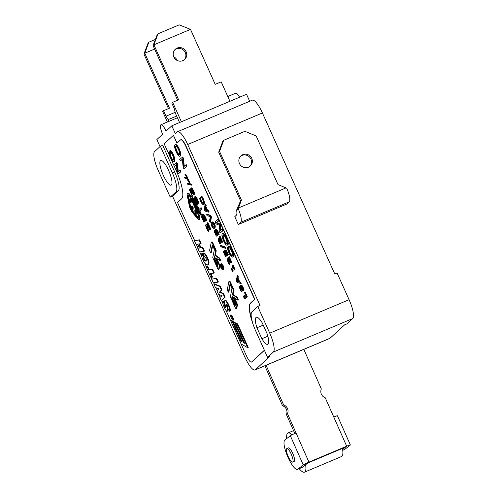 <?xml version="1.0" encoding="UTF-8"?>
<svg xmlns="http://www.w3.org/2000/svg" width="497" height="497" viewBox="0 0 497 497"><rect width="100%" height="100%" fill="white"/><g stroke="black" fill="none" stroke-linecap="round" stroke-linejoin="round"><path stroke-width="0.75" d="M286.434 414.548A6.48 6.256 51.9 0 0 282.532 405.732L283.601 404.893A6.48 6.256 -128.1 0 1 287.502 413.709L286.434 414.548L294.814 433.483M287.502 413.709L296.026 432.955A5.187 0.348 156.1 0 0 290.335 435.745L303.251 464.925A5.187 0.348 -23.9 0 1 308.941 462.135L346.689 446.213A5.187 0.348 -23.9 0 1 350.36 444.952L337.444 415.772A5.187 0.348 156.1 0 0 333.773 417.033L325.249 397.78A6.48 6.256 -128.1 0 1 321.348 388.965L303.816 349.379M266.075 365.301L283.601 404.893M264.858 365.817L282.532 405.732M342.613 449.406L345.62 447.051L307.873 462.974L302.338 467.31L297.715 469.261A15.991 4.057 67.1 0 1 297.473 469.404A15.991 4.057 67.1 0 1 287.738 456.755A15.991 4.057 67.1 0 1 284.8 440.081L290.335 435.745M350.36 444.952A5.187 0.348 -23.9 0 1 350.242 445.101L344.707 449.437L342.731 450.27M342.731 450.307L344.464 449.58A15.991 4.057 -112.9 0 0 344.707 449.437M303.251 464.925L297.715 469.261M288.291 447.971A7.349 1.864 67.1 0 1 288.403 447.903A7.349 1.864 67.1 0 1 292.975 453.947A7.349 1.864 67.1 0 1 294.118 461.44L292.578 462.092A7.349 1.864 67.1 0 1 288.098 456.277A7.349 1.864 67.1 0 1 286.75 448.617A7.349 1.864 67.1 0 1 286.862 448.555A7.349 1.864 67.1 0 1 291.435 454.6A7.349 1.864 67.1 0 1 292.578 462.092M305.599 464.757A21.265 5.399 67.1 0 1 304.854 471.957A21.265 5.399 67.1 0 1 304.531 472.15A21.265 5.399 67.1 0 1 299.206 468.677M286.707 438.59A21.265 5.399 67.1 0 1 287.999 432.968A21.265 5.399 67.1 0 1 291.907 434.85M304.531 472.15L341.507 456.55A21.265 5.399 -112.9 0 0 341.83 456.358A21.265 5.399 -112.9 0 0 342.445 448.387M297.473 469.404L302.095 467.453A15.991 4.057 -112.9 0 0 302.338 467.31M160.034 146.59L156.866 139.551L162.631 134.252A8.642 2.193 67.1 0 1 160.978 124.716A8.642 2.193 67.1 0 1 166.048 131.109L171.813 125.809L175.342 133.662L177.224 131.935A17.289 4.386 67.1 0 1 177.559 131.711A17.289 4.386 67.1 0 1 187.698 144.497L260.049 305.493L257.744 306.469L269.741 333.17A17.289 4.386 67.1 0 1 273.387 352.019L267.579 357.362L269.89 356.386L255.371 369.743A17.289 4.386 67.1 0 1 255.029 369.961A17.289 4.386 67.1 0 1 244.897 357.175L172.54 196.178L170.229 197.154L158.226 170.452A17.289 4.386 67.1 0 1 154.586 151.604L160.394 146.261L162.705 145.286L174.702 171.987A17.289 4.386 67.1 0 1 178.348 190.836L172.54 196.178M179.572 122.535L175.354 113.148L174.273 108.588L171.8 103.09L172.658 102.307L178.628 99.791L153.921 44.811L158.009 33.79L179.187 24.85L190.506 29.373L153.921 44.811L153.064 45.6L157.325 34.417L158.009 33.79M177.609 100.214L153.064 45.6M184.213 59.833A6.915 6.66 47.4 0 0 174.888 49.694M181.399 121.759L172.658 102.307M190.506 29.373L215.213 84.347L221.184 81.831L229.925 101.282M177.156 48.091A6.915 6.66 47.4 0 0 175.074 58.882A6.915 6.66 47.4 0 0 185.586 50.769A6.915 6.66 47.4 0 0 177.156 48.091M148.87 42.195L148.187 42.823L143.925 54.005L144.782 53.216L148.87 42.195L155.412 39.431M154.623 49.066L144.782 53.216L169.489 108.191L163.519 110.713L162.662 111.496L167.39 122.013M175.161 112.341L165.986 116.211L163.519 110.713M173.714 56.726A6.915 6.66 -132.6 0 1 177.106 60.423M143.925 54.005L168.471 108.619M169.216 121.243L165.986 116.211M176.652 116.043L168.433 119.51M289.235 201.832L286.844 204.031L238.318 224.507L234.789 216.655L236.323 215.238A12.965 3.293 -112.9 0 0 236.591 210.156L238.2 208.678A12.965 3.293 67.1 0 1 240.71 222.308L289.235 201.832A12.965 3.293 -112.9 0 0 286.726 188.201L278.022 184.629L256.148 135.942L244.909 131.338L223.731 140.278L219.556 151.386L241.436 200.067L238.2 208.678M241.436 200.067L240.536 200.9A12.965 3.293 -112.9 0 0 239.56 198.583L218.699 152.169L222.873 141.067L223.731 140.278M240.536 200.9L236.591 210.156M249.854 166.402A6.915 6.66 47.4 0 0 240.523 156.263M248.438 167.222A6.915 6.66 -132.6 0 1 240.933 155.853A6.915 6.66 -132.6 0 1 250.519 156.431A6.915 6.66 -132.6 0 1 248.438 167.222M219.556 151.386L218.699 152.169M238.318 224.507L240.71 222.308M177.559 131.711L252.277 100.183A17.289 4.386 -112.9 0 1 262.416 112.968L334.773 273.971L337.084 272.996L349.08 299.697A17.289 4.386 67.1 0 1 352.727 318.546L346.918 323.889L344.607 324.858L330.089 338.215L255.371 369.743M169.552 155.76L164.178 143.813L173.403 135.327L176.932 143.179L180.523 139.881A8.642 2.193 67.1 0 1 180.691 139.775A8.642 2.193 67.1 0 1 185.76 146.168L254.582 299.312L250.482 303.083A25.931 6.579 -112.9 0 0 253.178 324.547M194.631 240.573L177.547 202.559L181.647 198.788A25.931 6.579 -112.9 0 0 176.18 170.514L170.918 158.804M264.379 350.242L251.612 361.984A8.642 2.193 67.1 0 1 251.439 362.096A8.642 2.193 67.1 0 1 246.375 355.703L226.06 310.507M222.786 303.213L221.637 300.66M220.134 297.324L218.879 294.522M217.133 290.633L215.835 287.751M214.132 283.961L213.604 282.793M211.921 279.047L211.175 277.376M206.149 266.193L204.752 263.099M201.614 256.117L199.719 251.892M198.048 248.177L196.303 244.294M223.153 268.467C222.774 268.896 222.258 268.448 221.594 267.125L221.24 265.224L220.842 264.503L220.308 264.733L220.854 267.516C221.65 269.237 222.358 269.896 222.973 269.498C223.532 268.989 223.42 267.79 222.625 265.901L220.954 263.988L222.457 266.143L222.476 268.784M223.513 269.268L222.805 269.604L223.513 269.268C224.072 268.765 223.954 267.566 223.159 265.671L221.494 263.764L220.954 263.988M210.666 252.973L212.287 245.096L212.561 245.375L214.387 249.631L212.747 257.601L217.475 268.119A1.727 0.441 -112.9 0 0 218.487 269.399A1.727 0.441 -112.9 0 0 218.587 269.237L219.227 266.106A1.727 0.441 -112.9 0 0 218.798 264.354L215.897 257.887L220.289 260.95L219.096 258.303L214.816 255.321L215.623 251.37A1.727 0.441 -112.9 0 0 215.195 249.624L212.387 243.368A1.727 0.441 -112.9 0 0 211.374 242.089A1.727 0.441 -112.9 0 0 211.275 242.244L209.572 250.531L210.666 252.973L211.206 252.743L212.673 245.617M220.289 260.95L220.83 260.726L219.637 258.08L215.356 255.091L216.164 251.147A1.727 0.441 -112.9 0 0 215.735 249.395L212.927 243.139A1.727 0.441 -112.9 0 0 211.908 241.859L211.374 242.089M218.487 269.399L219.028 269.169A1.727 0.441 -112.9 0 0 219.127 269.014L219.767 265.876A1.727 0.441 -112.9 0 0 219.339 264.131L216.829 258.539M233.391 320.062L233.932 319.832L231.838 315.179L230.024 314.968L232.118 319.627L233.391 320.062L231.298 315.402L230.024 314.968M244.294 342.551L235.118 322.472L233.671 321.646L233.13 321.876L242.095 341.824L241.014 341.209L232.049 321.261L230.602 320.435L241.194 343.999L247.686 347.701L237.094 324.137L235.653 323.311L244.636 343.309L243.542 342.65L234.578 322.702L233.13 321.876M247.686 347.701L248.227 347.471L237.634 323.907L236.187 323.087L235.653 323.311M241.772 341.104L232.59 321.031L231.142 320.205L230.602 320.435M228.316 292.242L229.956 284.321L231.925 288.459L230.397 296.871L235.118 307.388A1.727 0.441 -112.9 0 0 236.137 308.662A1.727 0.441 -112.9 0 0 236.23 308.507L236.876 305.375A1.727 0.441 -112.9 0 0 236.448 303.624L233.54 297.156L237.933 300.219L238.473 299.989L237.286 297.343L233 294.361L232.459 294.584L233.273 290.639A1.727 0.441 -112.9 0 0 232.844 288.887L230.03 282.638A1.727 0.441 -112.9 0 0 229.018 281.358A1.727 0.441 -112.9 0 0 228.918 281.513L227.216 289.801L228.316 292.242L228.856 292.012L230.316 284.887M233 294.361L233.814 290.41A1.727 0.441 -112.9 0 0 233.385 288.664L230.571 282.408A1.727 0.441 -112.9 0 0 229.558 281.128L229.018 281.358M236.137 308.662L236.671 308.438A1.727 0.441 -112.9 0 0 236.771 308.277L237.417 305.146A1.727 0.441 -112.9 0 0 236.988 303.394L234.478 297.809M227.781 307.836L226.856 303.884M224.669 303.586L223.476 301.052L222.936 301.281C222.358 302.101 222.78 304.102 224.215 307.283C225.657 310.345 226.719 311.625 227.415 311.116L227.949 310.886L227.924 308.37M225.681 307.121L225.054 304.406M227.949 310.886L227.415 311.116C227.98 311.165 227.732 309.525 226.682 306.189L226.315 304.114L227.464 305.549L227.707 307.916L229.31 311.271L229.931 310.967C230.695 310.476 230.297 308.426 228.732 304.804C227.011 301.25 225.837 299.84 225.209 300.567M221.37 300.778L225.191 297.107L223.551 293.46L219.947 292.031L221.91 289.801L220.308 286.235L214.406 283.843L213.865 284.073L215.468 287.639L218.947 288.751L216.916 290.857L218.5 294.379L222.053 295.703L219.904 297.51L221.37 300.778L224.65 297.33L223.016 293.69L219.413 292.261L221.37 290.031L219.767 286.465L213.865 284.073M217.86 282.215L218.394 281.985L216.735 278.295L211.654 279.159L213.306 282.83L217.86 282.215L216.201 278.525L211.654 279.159M213.785 273.157L214.325 272.928L212.685 269.275L209.243 269.722L207.529 265.914L205.882 266.305L210.877 277.419L211.989 277.27L210.349 273.611L213.785 273.157L212.144 269.498L208.703 269.952L206.988 266.143L205.882 266.305M211.989 277.27L212.53 277.04L210.952 273.53M206.982 260.732C206.025 261.254 205.075 260.59 204.143 258.751L203.913 256.632L202.31 253.408L201.77 253.638C201.161 254.638 201.515 256.663 202.832 259.707C204.981 263.994 206.696 265.622 207.982 264.59L208.516 264.361C209.417 263.478 209.119 261.292 207.609 257.806C206.075 254.594 204.764 252.979 203.664 252.954L203.124 253.184L204.497 256.725L206.212 258.564L206.218 261.105M199.322 247.922L197.781 248.289L199.421 251.929L203.969 251.314L202.316 247.643L200.471 247.904L198.707 243.977L200.552 243.71L198.918 240.063L194.364 240.685L196.004 244.325L197.626 244.139L199.39 248.071L197.781 248.289M200.552 243.71L201.092 243.48L199.452 239.84L194.364 240.685M203.969 251.314L204.509 251.084L202.857 247.413L201.012 247.68L199.309 243.89M208.541 226.328L207.1 224.706L206.398 224.532M206.64 226.079L206.497 226.141C206.653 225.837 207.261 226.359 208.324 227.701L210.113 230.012L210.964 229.496L207.858 222.575L207.063 223.041L209.535 228.539L206.566 224.936L205.857 224.762C205.497 225.191 205.795 226.495 206.758 228.682L208.187 231.428L208.498 231.142L207.025 228.471L206.566 226.098M207.1 225.868L208.156 225.862M208.187 231.428L209.038 230.912L207.566 228.241L207.038 225.911M204.037 220.239L201.956 215.605L201.155 216.071L203.913 222.215L205.596 220.935L203.789 216.754L203.801 215.773M203.913 222.215L205.056 221.159L203.248 216.984L203.261 216.002L203.9 216.276L204.826 217.916L205.938 220.979L206.789 220.463L205.609 217.425L204.155 214.866L203.261 214.331L202.639 214.611L202.621 216.251L204.174 220.115L203.584 220.656L201.415 215.828M199.142 209.343L197.589 205.882L196.787 206.354L200.676 215.015L200.943 214.772L199.303 211.119L201.26 209.318L200.645 207.963L198.688 209.759L197.048 206.112M200.676 215.015L201.484 214.542L199.837 210.89L201.801 209.094L201.186 207.734L200.645 207.963M194.706 197.912L193.892 198.023M198.433 203.876L198.564 203.82C198.93 203.341 198.607 201.925 197.595 199.577C196.551 197.359 195.787 196.352 195.296 196.563L194.756 196.793L195.079 199.291L193.793 198.067C193.482 198.496 193.799 199.782 194.731 201.937C195.7 204.012 196.402 204.95 196.824 204.758L196.595 202.689L198.023 204.05C198.396 203.565 198.073 202.155 197.054 199.806C196.011 197.589 195.246 196.582 194.756 196.793M197.241 204.584L197.471 203.863M192.128 193.737L190.047 189.096L189.245 189.568L192.004 195.706L193.687 194.433L191.879 190.252L191.892 189.27M192.004 195.706L193.147 194.656L191.339 190.475L191.351 189.5L191.991 189.773L192.911 191.407L194.029 194.476L194.88 193.96L193.7 190.923L192.246 188.363L191.351 187.823L190.73 188.108L190.711 189.748L192.264 193.606L191.674 194.153L189.506 189.326M188.984 183.3L187.207 183.381L187.543 184.182L191.538 185.176L191.196 184.368L188.705 183.747L189.245 183.399L188.972 181.983L186.704 178.529L187.145 178.348L186.213 175.845L184.952 174.584L186.201 175.994L186.76 177.559L184.48 177.323L184.834 178.143L186.487 178.491L188.879 181.945L189.115 183.176L188.773 183.492L187.207 183.381M186.742 177.466L184.48 177.323M186.897 178.578L187.686 178.119L186.754 175.621L185.493 174.36L184.952 174.584M188.872 183.741L189.786 183.176L189.512 181.753L187.332 178.392M191.538 185.176L192.078 184.952L191.73 184.138L189.338 183.548M178.274 171.8L177.522 164.004L176.802 162.401L173.702 164.985L174.372 166.476L176.385 164.631L177.156 172.676L177.876 174.273L180.436 171.919L179.765 170.428L177.758 172.273L176.982 164.227L176.267 162.631M177.876 174.273L180.976 171.689L180.305 170.198L179.765 170.428M174.372 166.476L176.41 164.874M173.807 159.829C173.26 160.5 172.335 159.506 171.03 156.841L170.148 153.194L169.378 151.734L168.837 151.964C168.663 153.095 169.11 154.871 170.185 157.3C171.769 160.742 173.043 162.202 173.993 161.662C174.832 160.904 174.447 158.649 172.844 154.89C171.707 152.374 170.688 151.007 169.8 150.802L170.415 152.442C171.067 152.536 171.8 153.486 172.614 155.288C173.695 157.735 173.913 159.326 173.267 160.059L173.111 160.158M174.534 161.438L173.801 161.786L174.534 161.438C175.373 160.674 174.987 158.419 173.385 154.66C172.242 152.144 171.229 150.784 170.334 150.572L169.8 150.802M184.25 166.302L183.499 158.506L182.784 156.903L179.678 159.487L180.349 160.978L182.362 159.133L183.138 167.178L183.853 168.775L186.418 166.42L185.748 164.929L183.735 166.775L182.964 158.729L182.244 157.133M183.853 168.775L186.953 166.191L186.282 164.7L185.748 164.929M180.349 160.978L182.387 159.375M180.573 155.909L180.032 156.133C180.74 155.269 180.33 152.995 178.79 149.311C177.187 145.869 175.907 144.397 174.938 144.894C174.186 145.838 174.59 148.125 176.137 151.747C177.752 155.257 179.05 156.723 180.032 156.133L180.573 155.909C181.281 155.039 180.865 152.765 179.324 149.081C177.727 145.64 176.447 144.167 175.478 144.664M243.741 297.218L244.94 298.958L244.331 296.97L245.822 295.603L246.63 297.405L247.394 296.964L245.288 292.279L244.524 292.721L245.319 294.485L243.319 296.324L243.729 297.218M244.94 298.958L245.68 298.542L244.872 296.74L245.903 295.79M241.517 290.043L239.759 286.142L238.958 286.607L241.3 291.82L242.983 290.54L241.461 286.993L241.517 286.117M241.3 291.82L242.443 290.764L240.921 287.223L240.977 286.34L241.573 286.527L242.381 287.893L243.294 290.515L244.145 290L243.163 287.403L241.896 285.259L240.449 285.16L240.349 286.626L241.654 289.919L241.057 290.459L239.219 286.371M240.71 283.514L241.25 283.29L240.722 282.122L239.728 281.836L238.032 278.072L238.268 276.661L237.721 275.437L237.181 275.667L236.379 280.867L237.069 282.402L240.71 283.514L240.181 282.352L239.187 282.066L237.491 278.301L237.734 276.891L237.181 275.667M234.273 269.908L235.038 269.473L232.931 264.789L232.167 265.224L232.963 266.988L230.962 268.827L232.584 271.461L231.975 269.473L233.466 268.107L234.497 269.697L232.391 265.013M232.584 271.461L233.323 271.045L232.515 269.25L233.547 268.299M229.782 260.012L228.477 258.695L227.278 258.838L227.943 262.242L229.179 264.553L229.49 264.267L228.216 262.037L227.856 259.987M227.899 259.974L231.093 263.099L231.944 262.584L229.31 256.719L228.508 257.185L230.602 261.844L227.943 258.918L227.278 258.838M229.179 264.553L230.03 264.037L228.757 261.807L228.359 259.782M225.75 254.973L223.998 251.072L223.196 251.538L225.539 256.744L227.222 255.464L225.7 251.923L225.756 251.041M225.539 256.744L226.682 255.694L225.16 252.147L225.216 251.271L225.812 251.457L226.62 252.824L227.533 255.446L228.384 254.93L227.402 252.333L226.135 250.19L224.687 250.084L224.588 251.557L225.887 254.849L225.296 255.39L223.457 251.296M225.545 248.351L226.085 248.127L225.632 247.115L220.985 245.499L220.444 245.729L220.91 246.754L225.545 248.351L225.091 247.344L220.444 245.729M220.538 239.448L219.239 238.131L218.034 238.274L218.699 241.679L219.935 243.996L220.252 243.704L218.972 241.474L218.618 239.424M218.661 239.411L221.848 242.542L222.706 242.027L220.065 236.156L219.27 236.622L221.364 241.281L218.699 238.361L218.034 238.274M219.935 243.996L220.792 243.48L219.512 241.25L219.121 239.219M216.512 234.41L214.76 230.509L213.958 230.975L216.301 236.187L217.984 234.907L216.456 231.36L216.518 230.484M216.301 236.187L217.444 235.131L215.915 231.59L215.978 230.707L216.574 230.894L217.375 232.261L218.289 234.882L219.146 234.367L218.164 231.77L216.891 229.626L215.45 229.527L215.35 230.993L216.649 234.286L216.058 234.826L214.219 230.738M214.847 228.03L214.306 228.253C214.89 227.415 214.822 226.06 214.114 224.19C213.232 222.507 212.399 221.867 211.61 222.265C211.032 223.103 211.095 224.458 211.797 226.321C212.685 228.005 213.517 228.651 214.306 228.253L214.847 228.03C215.425 227.185 215.363 225.831 214.654 223.961C213.772 222.277 212.94 221.637 212.151 222.035M210.082 222.352L210.622 222.122L211.424 216.922L210.734 215.387L207.094 214.269L206.553 214.499L207.081 215.673L210.262 216.599L209.529 221.128L210.082 222.352L210.883 217.152L210.194 215.617L206.553 214.499M208.641 212.157L209.175 211.927L208.653 210.765L207.653 210.48L205.963 206.715L206.199 205.304L205.646 204.081L205.112 204.304L204.31 209.51L205 211.039L208.641 212.157L208.113 210.989L207.119 210.709L205.423 206.938L205.659 205.534L205.112 204.304M203.633 203.08L202.577 202.857L201.397 200.931L200.341 197.657L199.452 198.204L200.571 201.316L202.254 204.118L203.633 204.509L203.969 202.528L201.353 196.452L201.005 196.775L202.646 199.502L203.372 201.801L203 203.372M204.174 204.279L203.528 204.578L204.174 204.279L204.509 202.298L203.416 198.98L201.894 196.228L201.353 196.452M232.484 255.16C231.937 255.831 231.012 254.837 229.707 252.172L228.825 248.525L228.055 247.065L227.514 247.295C227.34 248.425 227.788 250.208 228.856 252.631C230.446 256.079 231.714 257.533 232.664 256.992C233.509 256.235 233.124 253.979 231.521 250.221C230.378 247.705 229.365 246.338 228.471 246.133L229.086 247.773C229.744 247.866 230.478 248.817 231.291 250.625C232.372 253.066 232.59 254.657 231.944 255.39L231.788 255.489M233.205 256.769L232.478 257.123L233.205 256.769C234.044 256.011 233.665 253.75 232.062 249.991C230.919 247.475 229.906 246.114 229.011 245.903L228.471 246.133M227.924 244.847L227.384 245.077C228.098 244.213 227.682 241.933 226.141 238.249C224.545 234.808 223.259 233.335 222.289 233.832C221.544 234.783 221.942 237.069 223.495 240.691C225.11 244.201 226.408 245.661 227.384 245.077L227.924 244.847C228.639 243.984 228.222 241.71 226.682 238.026C225.085 234.584 223.799 233.112 222.83 233.609M220.407 230.683L221.022 225.563L220.395 224.166L216.704 222.693L218.848 220.724L218.171 219.227L215.071 221.811L216.009 223.898L219.755 225.34L219.071 230.714L220.128 233.062L222.687 230.701L222.016 229.204L219.836 231.211L220.482 225.793L219.854 224.389L216.164 222.923L218.307 220.954L217.63 219.45M220.128 233.062L223.228 230.478L222.557 228.974L222.016 229.204M191.016 196.557A5.616 1.423 -112.9 0 0 188.059 193.109L187.518 193.339A5.616 1.423 -112.9 0 0 187.294 195.625L189.158 205.28A5.616 1.423 -112.9 0 0 192.401 212.499L197.769 218.928A5.616 1.423 -112.9 0 0 199.111 219.773A5.616 1.423 -112.9 0 0 198.272 214.108L199.123 213.325L191.42 196.185L190.568 196.974A5.616 1.423 -112.9 0 0 187.518 193.339M199.111 219.773L199.651 219.544A5.616 1.423 -112.9 0 0 198.806 213.878L199.664 213.095L191.96 195.961L191.42 196.185M217.729 265.64L214.611 258.707L214.903 257.291M235.373 304.909L232.261 297.976L232.546 296.56M197.912 202.453L196.824 201.533L195.955 197.949M196.713 203.192L195.495 201.521L194.942 199.191M179.852 154.294C179.001 154.735 178.038 153.716 176.963 151.243C175.851 148.659 175.59 147.006 176.193 146.28M238.572 281.507L237.529 281.196L237.765 279.718M213.679 227.148L212.586 225.868L212.163 224.203L212.766 223.147M206.503 210.144L205.46 209.84L205.696 208.355M227.204 243.238C226.352 243.673 225.389 242.66 224.321 240.181C223.203 237.603 222.948 235.945 223.551 235.218M198.645 217.903A3.889 0.988 67.1 0 1 198.048 217.369L192.687 210.933A3.889 0.988 67.1 0 1 190.438 205.938L188.574 196.284A3.889 0.988 67.1 0 1 188.525 194.979M190.736 202.559L192.128 201.546L190.854 198.707L190.314 198.93L190.972 200.918L189.997 199.409L190.45 201.397L189.456 199.719L190.736 202.559L191.587 201.77L190.314 198.93M190.165 199.34L189.624 199.564M192.501 210.243L193.041 210.02L193.252 207.802L192.743 206.671L191.246 206.019L190.705 206.249L191.171 207.286L192.196 207.684L192.022 209.187L192.501 210.243L192.712 208.026L192.202 206.895L190.705 206.249M196.073 214.424L196.924 213.642L195.588 210.877L194.83 210.324L194.861 211.523L196.073 214.424L197.464 213.412L196.122 210.647L194.936 210.281M194.83 210.324L195.371 210.094M196.228 212.853L195.837 211.144M198.017 212.12L191.873 198.26M180.691 139.775L180.92 139.676A8.642 2.193 67.1 0 1 185.99 146.068L254.812 299.213L250.718 302.984A25.931 6.579 -112.9 0 0 251.762 319.496M264.416 350.323L251.842 361.884A8.642 2.193 67.1 0 1 251.675 361.996L251.439 362.096M177.131 143.006L173.403 135.327M192.128 201.546L191.587 201.77M197.7 213.89A3.889 0.988 67.1 0 1 198.44 218.183A3.889 0.988 67.1 0 1 197.508 217.599L192.146 211.163A3.889 0.988 67.1 0 1 189.897 206.168L188.034 196.514A3.889 0.988 67.1 0 1 188.189 194.93A3.889 0.988 67.1 0 1 190.469 197.806L197.7 213.89M191.786 198.073L198.079 212.064L197.564 212.536L191.277 198.545L191.786 198.073M192.743 206.671L192.202 206.895M193.252 207.802L192.712 208.026M195.396 211.331L196.309 212.778L195.775 213.269L195.302 211.374L195.775 211.691M223.228 230.478L222.687 230.701M221.022 225.563L220.482 225.793M220.395 224.166L219.854 224.389M216.704 222.693L216.164 222.923M226.669 243.468C225.812 243.903 224.849 242.884 223.78 240.411C222.662 237.827 222.407 236.174 223.01 235.448C223.762 234.994 224.712 236.025 225.855 238.529C226.955 241.045 227.222 242.691 226.669 243.468L226.452 243.611M223.01 233.491L222.289 233.832M203.099 203.31L202.037 203.08L200.856 201.161L199.8 197.881M205.329 207.535L206.702 210.591L204.919 210.063L205.329 207.535M205.963 206.715L205.423 206.938M207.653 210.48L207.119 210.709M206.199 205.304L205.659 205.534M210.734 215.387L210.194 215.617M211.424 216.922L210.883 217.152M212.679 223.221L212.144 223.445L212.977 223.172L214.294 226.123L213.772 227.073L212.94 227.353L211.623 224.427L212.144 223.445L212.977 223.172M216.891 229.626L215.45 229.527M218.289 234.882L218.605 234.596L217.624 232L216.357 229.856M222.706 242.027L222.165 242.25L219.525 236.386M221.848 242.542L222.165 242.25M225.632 247.115L225.091 247.344M226.135 250.19L224.687 250.084M227.533 255.446L227.843 255.154L226.862 252.563L225.595 250.42M231.944 262.584L231.403 262.814L228.769 256.949M231.093 263.099L231.403 262.814M235.038 269.473L234.497 269.697M237.398 278.892L238.771 281.954L236.988 281.426L237.398 278.892M238.032 278.072L237.491 278.301M239.728 281.836L239.187 282.066M238.268 276.661L237.734 276.891M241.896 285.259L240.449 285.16M243.294 290.515L243.605 290.229L242.623 287.633L241.356 285.489M247.394 296.964L246.854 297.194L244.748 292.509M179.311 154.524C178.46 154.965 177.497 153.946 176.423 151.467C175.311 148.889 175.05 147.23 175.658 146.503C176.41 146.056 177.354 147.081 178.498 149.585C179.597 152.101 179.871 153.747 179.311 154.524L179.094 154.666M175.652 144.546L174.938 144.894M186.953 166.191L186.418 166.42M180.976 171.689L180.436 171.919M185.984 174.689L185.443 174.913M186.754 175.621L186.213 175.845M192.246 188.363L190.73 188.108M194.029 194.476L194.339 194.184L193.159 191.146L191.705 188.587M194.532 199.359L195.389 200.204L196.172 203.416L194.954 201.745L194.464 199.378M195.532 198.129L196.824 199.993L197.377 202.677L196.284 201.763L195.47 198.141M201.801 209.094L201.26 209.318M204.155 214.866L202.639 214.611M205.938 220.979L206.249 220.687L205.068 217.649L203.615 215.089M210.964 229.496L210.43 229.72L207.317 222.805M210.113 230.012L210.43 229.72M207.1 224.706L206.566 224.936M206.491 224.47L205.857 224.762M199.452 239.84L198.918 240.063M203.913 256.632L203.372 256.862L201.77 253.638M206.441 260.962C205.485 261.478 204.54 260.819 203.602 258.98L203.372 256.862M208.516 264.361L207.982 264.59C208.877 263.708 208.578 261.521 207.075 258.03C205.541 254.818 204.224 253.203 203.124 253.184M209.243 269.722L208.703 269.952M212.685 269.275L212.144 269.498M207.529 265.914L206.988 266.143M216.735 278.295L216.201 278.525M221.91 289.801L221.37 290.031M219.935 292L219.401 292.23M220.308 286.235L219.767 286.465M224.911 304.468L224.52 304.636L222.936 301.281M229.31 311.271L229.39 311.197C230.154 310.706 229.757 308.649 228.198 305.034C226.47 301.48 225.296 300.07 224.669 300.797C224.153 301.449 224.377 303.151 225.334 305.91L225.719 307.842L224.843 306.748L224.52 304.636M235.218 305.655L231.72 298.206L232.211 295.808L235.528 303.195L235.218 305.655M232.261 297.976L231.72 298.206M237.286 297.343L236.746 297.573L232.459 294.584M237.933 300.219L236.746 297.573M232.59 321.031L232.049 321.261M237.634 323.907L237.094 324.137M231.838 315.179L231.298 315.402M217.574 266.392L214.07 258.937L214.561 256.539L217.885 263.926L217.574 266.392M214.611 258.707L214.07 258.937M255.029 369.961L329.753 338.432A17.289 4.386 -112.9 0 0 330.089 338.215M239.585 97.213A8.642 2.193 -112.9 0 0 235.702 93.188L227.788 96.524M249.68 101.282L246.531 94.281L171.813 125.809M261.863 338.737L256.93 327.772A14.693 3.728 67.1 0 1 256.334 317.279A14.693 3.728 67.1 0 1 262.23 322.901L267.156 333.866A14.693 3.728 67.1 0 1 267.759 344.353A14.693 3.728 67.1 0 1 261.863 338.737L267.846 336.214M256.93 327.772L263.224 325.113M160.456 160.63A13.4 3.398 67.1 0 1 160.717 160.463A13.4 3.398 67.1 0 1 168.818 170.925A13.4 3.398 67.1 0 1 171.397 184.977A13.4 3.398 67.1 0 1 171.136 185.151A13.4 3.398 67.1 0 1 163.035 174.683A13.4 3.398 67.1 0 1 160.456 160.63M191.811 198.315L191.277 198.545M199.664 213.095L199.123 213.325M198.806 213.878L198.272 214.108M195.861 211.952L195.327 212.176M197.464 213.412L196.924 213.642M218.848 220.724L218.307 220.954M231.944 255.39C231.397 256.061 230.471 255.067 229.167 252.395L227.514 247.295M228.825 248.525L228.285 248.755M200.378 197.738L199.837 197.968M205.46 209.84L204.919 210.063M208.653 210.765L208.113 210.989M212.318 221.923L211.61 222.265M212.163 224.203L211.623 224.427M216.083 230.664L216.574 230.894M217.984 234.907L217.444 235.131M219.146 234.367L218.605 234.596M216.456 231.36L215.915 231.59M220.761 243.418L220.227 243.648M220.792 243.48L220.252 243.704M225.321 251.227L225.812 251.457M227.222 255.464L226.682 255.694M228.384 254.93L227.843 255.154M225.7 251.923L225.16 252.147M230.005 263.982L229.465 264.211M230.03 264.037L229.49 264.267M232.515 269.25L231.975 269.473M233.323 271.045L232.782 271.275M237.529 281.196L236.988 281.426M240.722 282.122L240.181 282.352M241.082 286.297L241.573 286.527M242.983 290.54L242.443 290.764M244.145 290L243.605 290.229M241.461 286.993L240.921 287.223M244.872 296.74L244.331 296.97M245.68 298.542L245.139 298.772M183.499 158.506L182.964 158.729M173.267 160.059C172.72 160.73 171.794 159.73 170.49 157.064L168.837 151.964M170.148 153.194L169.607 153.424M177.522 164.004L176.982 164.227M188.5 183.343L187.965 183.573M187.537 177.367L187.002 177.591M187.686 178.119L187.145 178.348M187.605 178.665L187.065 178.889M188.344 179.547L187.804 179.771M188.984 180.585L188.444 180.809M189.512 181.753L188.972 181.983M189.786 183.176L189.245 183.399M191.73 184.138L191.196 184.368M191.979 184.691L191.444 184.921M193.687 194.433L193.147 194.656M194.88 193.96L194.339 194.184M191.879 190.252L191.339 190.475M194.377 197.812L193.793 198.067M196.824 201.533L196.284 201.763M196.185 199.67L195.644 199.9M199.837 210.89L199.303 211.119M201.484 214.542L200.943 214.772M205.596 220.935L205.056 221.159M206.789 220.463L206.249 220.687M203.789 216.754L203.248 216.984M209.007 230.85L208.467 231.074M209.038 230.912L208.498 231.142M201.012 247.68L200.471 247.904M202.857 247.413L202.316 247.643M219.947 292.031L219.413 292.261M223.551 293.46L223.016 293.69M225.191 297.107L224.65 297.33M225.346 300.48L224.669 300.797M244.083 342.421L243.542 342.65M241.554 340.979L241.014 341.209M235.118 322.472L234.578 322.702M215.356 255.091L214.816 255.321M219.637 258.08L219.096 258.303M222.613 268.697C222.24 269.119 221.718 268.672 221.053 267.355L220.308 264.733M221.24 265.224L220.705 265.448M257.744 306.469L251.936 311.812A17.289 4.386 -112.9 0 0 255.576 330.66L267.579 357.362M170.229 197.154L176.037 191.811A17.289 4.386 -112.9 0 0 172.391 172.962L160.394 146.261M333.773 417.033L346.689 446.213M308.941 462.135L296.026 432.955M286.011 187.903L238.467 207.963M349.08 299.697L269.741 333.17M262.416 112.968L187.698 144.497M198.048 217.369L197.508 217.599M192.687 210.933L192.146 211.163M190.438 205.938L189.897 206.168M196.122 210.647L195.588 210.877M196.843 212.033L196.303 212.256M224.321 240.181L223.78 240.411M226.682 238.026L226.141 238.249M232.062 249.991L231.521 250.221M202.59 197.365L202.049 197.589M203.416 198.98L202.875 199.21M202.577 202.857L202.037 203.08M214.654 223.961L214.114 224.19M218.164 231.77L217.624 232M220.196 239.057L219.655 239.287M227.402 252.333L226.862 252.563M229.434 259.62L228.893 259.844M243.163 287.403L242.623 287.633M176.963 151.243L176.423 151.467M179.324 149.081L178.79 149.311M173.385 154.66L172.844 154.89M193.7 190.923L193.159 191.146M197.595 199.577L197.054 199.806M205.609 217.425L205.068 217.649M203.894 256.651L203.354 256.881M207.609 257.806L207.075 258.03M225.383 306.525L224.843 306.748M227.222 305.966L226.682 306.189M235.311 305.22L234.944 305.375M233.814 290.41L233.273 290.639M233.385 288.664L232.844 288.887M230.571 282.408L230.03 282.638M217.661 265.957L217.295 266.106M212.927 243.139L212.387 243.368M215.735 249.395L215.195 249.624M223.159 265.671L222.625 265.901M352.727 318.546L273.387 352.019M188.574 196.284L188.034 196.514M196.197 212.784L195.663 213.014M229.707 252.172L229.167 252.395M201.397 200.931L200.856 201.161M204.509 202.298L203.969 202.528M217.121 233.155L216.58 233.385M219.512 241.25L218.972 241.474M226.359 253.718L225.818 253.942M228.757 261.807L228.216 262.037M242.12 288.788L241.579 289.018M171.03 156.841L170.49 157.064M192.674 192.351L192.14 192.581M195.495 201.521L194.954 201.745M204.59 218.86L204.05 219.084M207.566 228.241L207.025 228.471M204.143 258.751L203.602 258.98M228.732 304.804L228.198 305.034M229.931 310.967L229.39 311.197M236.988 303.394L236.448 303.624M237.417 305.146L236.876 305.375M236.771 308.277L236.23 308.507M216.164 251.147L215.623 251.37M219.339 264.131L218.798 264.354M219.767 265.876L219.227 266.106M219.127 269.014L218.587 269.237M221.594 267.125L221.053 267.355M172.391 172.962L174.702 171.987M176.037 191.811L178.348 190.836M287.999 432.968L293.553 430.626M288.403 447.903L286.862 448.555M218.637 238.013L218.096 238.237M227.874 258.57L227.334 258.8M177.435 117.77L160.978 124.716"/></g></svg>
